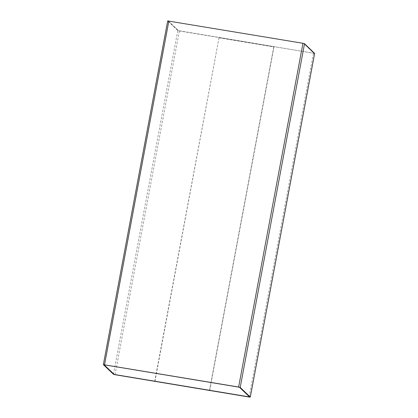 <?xml version="1.0" encoding="UTF-8"?>
<svg xmlns="http://www.w3.org/2000/svg" width="418" height="418" viewBox="0 0 418 418"><rect width="100%" height="100%" fill="white"/><g stroke="black" fill="none" stroke-linecap="round" stroke-linejoin="round"><path stroke-width="0.31" stroke-dasharray="2.09 1.57" d="M314.613 53.384L179.374 30.974L177.796 30.545L167.707 20.931L103.377 364.674M154.728 381.289L219.048 37.615L273.78 46.727L209.46 390.402L154.775 381.331M154.942 381.488L219.048 37.615M219.257 37.819L273.989 46.931L209.695 390.475M168.391 21.046L303.06 43.383L303.849 43.597L313.939 53.211L313.359 53.201L178.481 30.66L168.386 21.078L168.966 21.093L303.055 43.42L303.844 43.634L313.939 53.264L179.259 30.911L178.47 30.697L168.386 21.078M104.072 364.757L238.741 387.089L239.53 387.303L249.614 396.922M249.133 397.043L313.463 53.3M115.044 374.716L179.374 30.974M113.466 374.288L177.796 30.545"/><path stroke-width="0.63" d="M249.133 397.043L115.044 374.716L113.466 374.288L103.361 364.642L238.626 387.026L240.204 387.455L250.293 397.069L249.133 397.043M209.695 390.475L154.775 381.331M167.707 20.931L302.956 43.284L304.534 43.712L314.613 53.384M104.061 364.789L238.73 387.125L239.519 387.34L249.619 396.969L114.94 374.617L114.151 374.403L104.066 364.757M249.603 396.948L114.945 374.58L114.156 374.366L104.072 364.757M104.537 364.7L168.867 20.957M238.626 387.026L302.956 43.284M240.204 387.455L304.534 43.712M250.293 397.069L314.623 53.326M167.691 20.9L103.361 364.642M314.639 53.358L250.309 397.1"/></g></svg>

